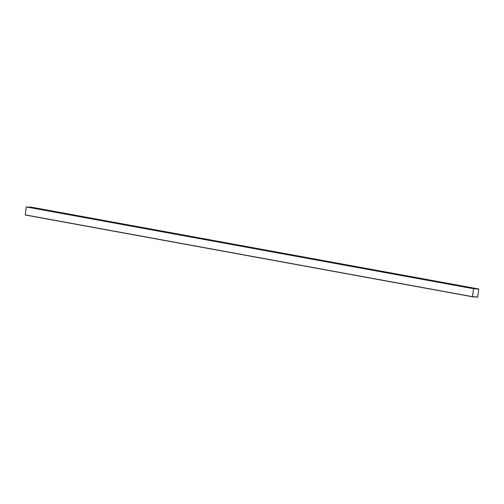 <?xml version="1.0" encoding="UTF-8"?>
<svg xmlns="http://www.w3.org/2000/svg" width="504" height="504" viewBox="0 0 504 504"><rect width="100%" height="100%" fill="white"/><g stroke="black" fill="none" stroke-linecap="round" stroke-linejoin="round"><path stroke-width="0.76" d="M25.257 215.006L472.506 296.78L25.257 215.006L26.284 206.955L31.494 207.201L478.743 288.981L477.716 297.032L472.456 296.661L473.539 288.729L478.743 288.981L31.494 207.201M473.577 288.729L478.737 289.038L477.628 297.089L472.519 296.724L473.577 288.729L478.737 289.038L477.628 297.089L472.519 296.724L473.577 288.729M476.192 297.045L473.936 296.881M473.924 297.001L472.872 296.806M472.456 296.661L25.2 214.88M473.539 288.729L26.284 206.955M473.634 288.616L26.378 206.842"/></g></svg>
